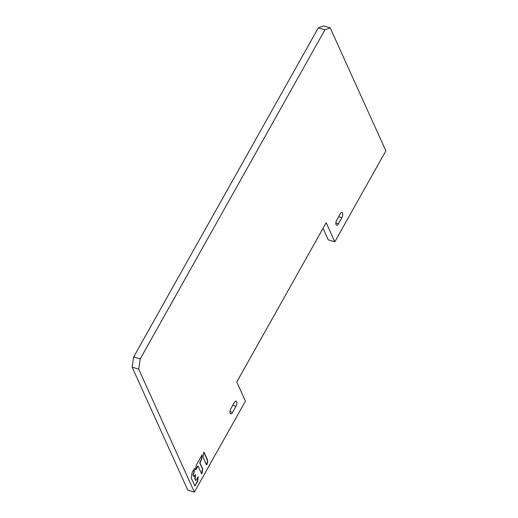<?xml version="1.0" encoding="UTF-8"?>
<svg xmlns="http://www.w3.org/2000/svg" width="518" height="518" viewBox="0 0 518 518"><rect width="100%" height="100%" fill="white"/><g stroke="black" fill="none" stroke-linecap="round" stroke-linejoin="round"><path stroke-width="0.78" d="M334.829 241.809L326.178 222.701L236.765 382.031L245.415 401.139L194.373 492.1L187.801 490.106L132.129 367.152L133.67 356.889L318.317 27.849L323.627 25.9L330.199 27.894L385.871 150.848L334.829 241.809L328.257 239.815L323.038 228.296M194.373 492.1L138.701 369.14L140.248 358.883L324.896 29.843L318.317 27.849M324.896 29.843L330.199 27.894M140.248 358.883L133.67 356.889M138.701 369.14L132.129 367.152M232.569 412.406A3.445 1.515 106.9 0 1 230.724 413.83A3.445 1.515 106.9 0 1 230.873 408.67L234.298 402.564A3.445 1.515 -73.1 0 1 236.143 401.139A3.445 1.515 -73.1 0 1 235.994 406.3L232.569 412.406L229.979 411.622M338.422 223.77A3.445 1.515 106.9 0 1 336.577 225.194A3.445 1.515 106.9 0 1 336.732 220.033L340.158 213.928A3.445 1.515 106.9 0 1 342.003 212.503A3.445 1.515 106.9 0 1 341.848 217.67L338.422 223.77L335.832 222.986M206.799 464.393L206.565 464.957L203.037 457.167L203.626 452.803L204.098 452.311L207.627 460.101L206.546 464.918M207.038 464.465L207.647 460.411M201.606 473.802L202.078 473.31L202.667 468.945L199.954 462.956L201.664 459.272L202.175 454.823L196.225 465.151L195.493 469.567L195.862 469.748L198.07 466.09L201.606 473.802M196.011 480.354L195.662 480.484L195.072 478.917L195.584 474.475L194.01 476.735L193.188 475.012L193.997 472.934L194.503 468.492L192.165 472.384L191.31 478.069L194.93 485.968L197.714 481.138L198.219 476.696L196.011 480.354M203.878 452.279L207.407 460.34M202.026 454.875L201.424 459.194L199.715 462.885L202.428 468.874L201.586 473.763M197.721 466.045L195.5 469.839M195.441 474.527L194.833 478.846L195.746 480.568M198.077 476.748L197.345 481.429L194.833 485.852M194.36 468.537L193.758 472.863L192.949 474.941L194.01 476.735M235.994 406.3L232.75 405.322M341.848 217.67L338.61 216.686"/></g></svg>
